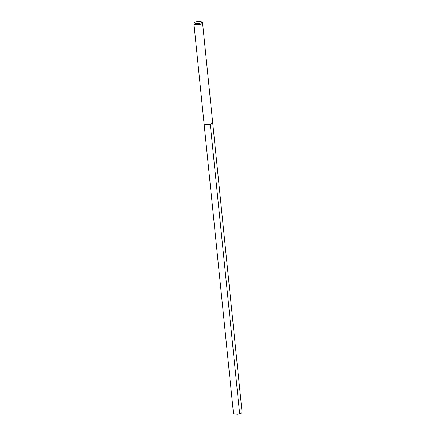 <?xml version="1.0" encoding="UTF-8"?>
<svg xmlns="http://www.w3.org/2000/svg" width="436" height="436" viewBox="0 0 436 436"><rect width="100%" height="100%" fill="white"/><g stroke="black" fill="none" stroke-linecap="round" stroke-linejoin="round"><path stroke-width="0.65" d="M201.405 21.893A3.472 1.003 174.2 0 1 199.47 23.337A3.472 1.003 174.2 0 1 195.034 23.261A3.472 1.003 174.2 0 1 194.816 22.563A3.472 1.003 174.2 0 1 197.84 21.555A3.472 1.003 174.2 0 1 201.252 21.8A3.472 1.003 174.2 0 1 201.405 21.893L202.309 22.563A4.344 1.254 174.2 0 1 202.549 22.917A4.344 1.254 174.2 0 1 199.257 24.487A4.344 1.254 174.2 0 1 194.336 24.269A4.344 1.254 174.2 0 1 193.906 23.795L233.451 413.132A4.344 1.254 -5.8 0 0 233.887 413.606A4.344 1.254 -5.8 0 0 235.467 413.977A4.344 1.254 -5.8 0 0 240.291 413.486A4.344 1.254 -5.8 0 0 242.094 412.254L212.686 122.734A4.344 1.254 174.2 0 1 209.394 124.304A4.344 1.254 174.2 0 1 204.479 124.086A4.344 1.254 174.2 0 1 204.043 123.611A4.344 1.254 -5.8 0 0 204.479 124.086A4.344 1.254 -5.8 0 0 209.394 124.304A4.344 1.254 -5.8 0 0 212.686 122.734A4.344 1.254 174.2 0 0 212.256 122.26M193.906 23.795A4.344 1.254 174.2 0 1 194.069 23.397L194.816 22.563M240.291 413.486L237.925 414.2L239.658 413.655L210.25 124.135M237.925 414.2L235.467 413.977M202.549 22.917L212.686 122.734"/></g></svg>
